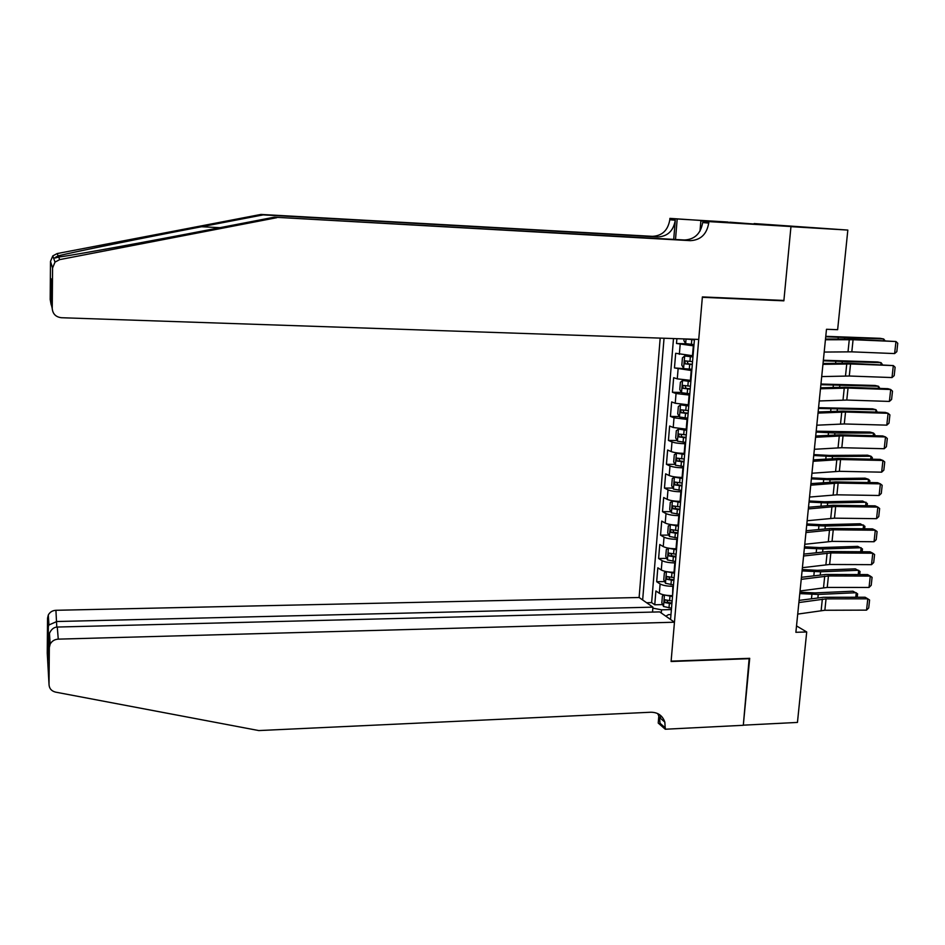 <?xml version="1.0" encoding="UTF-8"?>
<svg xmlns="http://www.w3.org/2000/svg" width="945" height="945" viewBox="0 0 945 945"><rect width="100%" height="100%" fill="white"/><g stroke="black" fill="none" stroke-linecap="round" stroke-linejoin="round"><path stroke-width="1.42" d="M660.189 338.109L639.115 597.5L55.92 610.293L56.783 627.078M754.134 223.563L847.83 230.072L790.953 226.658L783.866 300.829L702.348 297.309L671.115 661.146L749.704 658.322L743.313 725.169L797.45 722.429L806.711 631.969L796.529 625.921M676.903 338.676L676.502 343.484L686.483 343.815M693.051 355.792L675.687 353.288L674.458 367.936L691.894 369.271M690.949 380.41L677.281 378.862L673.655 377.681L672.438 392.246L681.428 392.447M688.858 404.885L675.238 403.243L671.635 401.92L670.43 416.402L679.266 416.556M686.779 429.219L673.218 427.483L669.627 426.03L668.434 440.429L677.128 440.535M684.723 453.411L684.156 453.399C678.451 453.246 674.128 452.631 671.198 451.58L667.631 450.009L666.438 464.326L675.014 464.373M682.668 477.449L682.101 477.449C676.419 477.319 672.108 476.67 669.19 475.536L665.646 473.835L664.465 488.069L672.911 488.081M680.624 501.358L680.057 501.358C674.387 501.24 670.099 500.578 667.205 499.35L663.673 497.531L662.504 511.682L670.832 511.658M678.593 525.136L678.037 525.136C672.379 525.03 668.103 524.333 665.221 523.034L661.713 521.085L660.543 535.154L668.753 535.094M676.585 548.761L676.018 548.773C670.383 548.691 666.119 547.958 663.248 546.576L659.764 544.509L658.606 558.507L666.709 558.389M674.576 572.257L674.021 572.268C668.387 572.209 664.146 571.453 661.287 569.989L657.826 567.803L656.669 581.718L664.666 581.565M847.83 230.072L837.636 329.699L826.485 329.285L795.879 632.299L806.711 631.969M670.548 619.471L694.457 339.279M664.04 338.239L642.659 599.969M673.383 586.29L672.816 586.302C667.205 586.254 662.965 585.475 660.118 583.975L656.669 581.718M672.58 595.622L672.816 586.302M675.38 562.877L674.813 562.889C669.178 562.818 664.937 562.074 662.067 560.645L658.606 558.507M677.388 539.323L676.821 539.335C671.174 539.241 666.91 538.532 664.04 537.173L660.543 535.154M679.408 515.639L678.841 515.639C673.183 515.533 668.906 514.848 666.012 513.584L662.504 511.682M681.439 491.813L680.872 491.813C675.202 491.683 670.903 491.034 667.997 489.841L664.465 488.069M683.483 467.858L682.916 467.846C677.222 467.704 672.923 467.078 669.993 465.968L666.438 464.326M685.538 443.748L684.971 443.737C679.266 443.571 674.943 442.981 672.001 441.953L668.434 440.429M687.606 419.509L674.021 417.796L670.43 416.402M689.696 395.116L676.053 393.51L672.438 392.246M691.787 370.582L674.458 367.936M693.89 345.905L676.502 343.484M673.501 338.558L651.637 602.626L654.755 604.788L662.646 604.599M672.025 595.633C666.414 595.586 662.185 594.807 659.338 593.271L655.901 590.956L654.755 604.788M665.835 616.175L668.481 614.64L670.962 614.581M671.387 609.572L661.535 609.82L661.264 612.986M651.637 602.626L646.628 602.745M652.841 608.155L661.535 609.82M781.019 300.321L783.866 300.829M825.422 339.751L853.075 339.704L895.954 341.523L850.346 339.066L825.505 339.031M824.182 352.06L851.811 351.847L894.631 353.572L895.954 341.523L897.75 343.248L896.829 351.67L894.631 353.572M684.026 338.924L683.885 340.637L685.704 343.649L694.008 344.594M883.492 340.472L883.658 338.971L825.729 336.798M884.91 340.531L883.658 338.971L880.126 338.322L825.776 336.326M686.814 339.019L694.41 339.893M694.433 339.621L687.145 339.172M260.95 214.432L263.159 214.893L201.592 226.729C142.317 238.069 74.182 251.89 58.141 255.859C54.066 258.02 53.664 258.564 56.913 257.512L58.661 257.123C75.21 254.855 147.81 241.636 209.967 229.6L274.251 217.196L684.487 239.995C694.669 239.439 700.729 233.639 702.678 222.559L708.726 223.079L708.856 221.614L790.965 226.528L783.901 300.451L702.383 296.919L698.733 339.42L61.366 317.721C55.79 317 52.755 313.941 52.235 308.542L52.577 267.99L50.498 261.411L52.79 255.894L57.172 253.567L260.95 214.432L652.44 236.345C662.197 235.837 667.985 230.308 669.804 219.76L669.91 218.378L790.965 226.528M274.251 217.196L690.382 240.656C700.647 240.113 706.765 234.242 708.726 223.079M673.714 239.392L675.285 220.22C673.442 230.863 667.619 236.439 657.791 236.947L263.159 214.893M50.817 302.246L51.254 280.7L51.054 304.266L50.191 299.435L50.498 261.411M58.661 257.123L59.712 259.615L276.72 217.704M727.993 222.571L729.729 222.677M699.997 231.076L700.859 220.953L758.303 224.355L729.776 222.181M700.859 220.953L708.856 221.614M669.91 218.378L677.187 218.98L675.51 239.487M728.04 222.04L677.187 218.98M59.712 259.615L55.023 262.096L52.577 267.99M51.054 304.266L51.715 306.239M51.254 280.7L51.739 282.26M51.018 278.692L51.751 281.693M652.522 612.076L652.936 607.151L56.83 621.515L48.939 624.964L48.301 614.982C49.908 612.076 52.447 610.505 55.92 610.293M652.936 607.151L639.115 597.5M749.668 658.677L671.092 661.5L674.458 622.212L58.259 639.139C54.562 639.387 51.857 641.064 50.156 644.171L49.329 647.561L49.022 684.546C49.27 688.562 51.479 691.09 55.649 692.142L258.812 730.568L650.845 712.235C657.885 712.282 662.551 715.566 664.831 722.098L665.28 729.233L743.302 725.287L749.172 658.346M49.329 647.561L48.727 637.662L48.538 659.764L47.545 618.172L47.25 653.054L49.022 684.546M665.28 729.233L658.228 723.067L658.972 714.278M674.458 622.212L659.704 611.899L57.279 627.043L58.259 639.139M660.472 718.318L660.709 715.554M47.545 618.172L48.301 614.982M657.673 713.569L659.492 717.479L660.047 723.279L665.386 727.945M48.727 637.662L49.471 633.339C51.254 629.299 53.865 627.197 57.279 627.043M47.911 648.908L48.656 646.817M48.089 627.267L48.939 624.964M822.941 364.345L850.547 363.955L893.32 365.585L847.83 363.211L823.036 363.482M821.713 376.582L849.283 376.015L892.009 377.563L893.32 365.585L895.116 367.262L894.194 375.637L892.009 377.563M820.473 388.797L848.031 388.052L890.698 389.505L887.863 388.69L845.338 387.226L820.579 387.793M819.244 400.963L846.779 400.054L889.399 401.424L890.698 389.505L892.493 391.147L891.584 399.463L889.399 401.424M818.016 413.095L845.539 412.02L888.099 413.296L885.276 412.386L842.857 411.099L818.134 411.961M816.799 425.203L844.287 423.951L886.8 425.144L888.099 413.296L889.895 414.879L888.985 423.159L886.8 425.144M815.582 437.263L843.046 435.846L885.512 436.944L882.713 435.952L840.389 434.842L815.712 435.999M814.366 449.288L841.818 447.706L884.213 448.721L885.512 436.944L887.308 438.492L886.398 446.713L884.213 448.721M692.945 356.95L684.676 355.97L692.98 356.643M880.905 364.486L881.094 362.691L823.296 360.813M882.406 364.546L881.094 362.691L877.586 361.959L823.355 360.246M684.617 356.017L682.444 357.836L681.817 365.183L683.589 368.172L684.676 355.97M692.555 361.628L685.03 360.872L685.066 363.825L692.295 364.593M692.331 364.262L688.326 363.908L687.31 361.994M690.878 381.189L682.597 380.492L680.388 382.276L679.774 389.576L681.569 392.695L689.803 393.793M682.597 380.492L690.854 381.544M878.33 388.36L878.555 386.281L820.886 384.686M879.819 388.407L878.555 386.281L875.058 385.465L820.957 384.036M690.452 386.198L682.94 385.395L682.999 388.324L690.204 389.139M690.24 388.773L686.247 388.407L685.231 386.529M688.799 405.594L680.542 404.873L678.345 406.563L677.73 413.827L679.526 417.005L687.724 418.174M680.542 404.873L688.763 405.996M875.767 412.103L876.027 409.728L818.488 408.429M877.255 412.138L876.027 409.728L872.542 408.831L818.571 407.685M688.373 410.626L680.872 409.776L680.943 412.693L688.114 413.556M688.161 413.13L684.18 412.752L683.152 410.921M686.731 429.857L678.498 429.113L676.313 430.719L675.71 437.937L677.482 441.185L685.657 442.414M678.498 429.113L686.684 430.306M873.215 435.704L873.499 433.058L834.907 433.034L816.102 432.042M874.704 435.739L874.846 434.499L873.499 433.058L870.038 432.078L816.197 431.204M686.294 434.913L678.805 434.015L678.9 436.909L686.046 437.818M686.094 437.346L682.125 436.956L681.097 435.172M813.149 461.29L840.577 459.53L882.937 460.463L880.149 459.388L837.931 458.443L813.291 459.884M811.944 473.244L839.349 471.319L881.65 472.169L882.937 460.463L884.733 461.963L883.835 470.137L881.65 472.169M684.664 453.978L676.466 453.21L674.293 454.734L673.691 461.916L675.462 465.212L683.601 466.511M676.466 453.21L684.629 454.474M870.688 459.175L870.995 456.246L832.486 456.482L813.739 455.514M872.164 459.211L872.341 457.64L870.995 456.246L867.557 455.195L829.143 455.419L813.834 454.592M684.239 459.057L676.762 458.101L676.856 460.995L683.991 461.94M684.038 461.42L680.081 461.018L679.053 459.282M810.739 485.175L838.12 483.084L880.374 483.852L877.61 482.682L835.498 481.915L810.893 483.639M809.546 497.058L836.904 494.814L879.098 495.487L880.374 483.852L882.169 485.293L881.283 493.432L879.098 495.487M677.069 477.178L674.447 477.166L672.285 478.607L671.682 485.754L673.442 489.097L681.558 490.467M677.435 477.213L682.621 477.957M674.447 477.166L682.573 478.513M868.16 482.517L868.514 479.304L830.076 479.8L811.377 478.855M869.648 482.541L869.849 480.662L868.514 479.304L865.088 478.17L826.745 478.654L811.483 477.839M682.184 483.06L674.718 482.056L674.836 484.927L681.947 485.931M681.995 485.364L678.049 484.939L677.022 483.249M808.341 508.918L835.675 506.508L877.834 507.099L875.082 505.858L833.065 505.244L808.507 507.252M807.148 520.742L834.459 518.167L876.558 518.675L877.834 507.099L879.63 508.505L878.744 516.596L876.558 518.675M674.092 500.992L670.288 502.35L669.698 509.449L671.446 512.851L679.526 514.293M675.852 501.169L680.589 501.795M672.438 500.992L680.542 502.397M865.655 505.717L866.033 502.244L827.678 502.988L809.038 502.055M867.144 505.74L867.38 503.543L862.631 501.027L824.371 501.76L809.144 500.968M680.152 506.922L672.698 505.87L672.828 508.729L679.904 509.768M679.963 509.154L676.041 508.717L675.014 507.075M805.955 532.531L833.254 529.791L875.294 530.228L872.566 528.893L830.655 528.456L806.144 530.736M804.774 544.285L832.037 541.379L874.042 541.733L875.294 530.228L877.09 531.574L876.216 539.63L874.042 541.733M671.387 524.664L668.304 525.952L667.713 533.004L669.45 536.465L677.506 537.965M674.387 524.995L678.569 525.503M670.442 524.676L678.51 526.141M863.175 528.798L863.576 525.054L825.304 526.046L806.711 525.136M864.64 528.81L864.911 526.294L860.186 523.766L822.008 524.735L806.829 523.955M678.132 530.641L670.69 529.554L670.832 532.401L677.884 533.476M677.943 532.815L674.033 532.366L673.005 530.759M803.593 556.003L830.832 552.943L872.778 553.215L870.073 551.809L828.257 551.526L803.782 554.089M802.411 567.685L829.639 564.472L871.526 564.661L872.778 553.215L874.574 554.526L873.7 562.523L871.526 564.661M668.847 548.218L666.331 549.423L665.741 556.428L667.465 559.936L675.498 561.519M673.064 548.691L676.561 549.069M668.458 548.218L676.502 549.754M860.694 551.738L861.131 547.734L822.93 548.974L804.384 548.088M862.159 551.75L862.466 548.927L857.753 546.364L819.658 547.592L804.514 546.824M676.112 554.231L668.694 553.085L668.847 555.92L675.876 557.054M675.935 556.345L672.037 555.884L671.009 554.313M801.23 579.344L828.434 575.966L870.286 576.072L867.581 574.584L825.871 574.465L801.443 577.3M800.061 590.956L827.241 587.436L869.034 587.459L870.286 576.072L872.081 577.348L871.207 585.298L869.034 587.459M666.473 571.63L664.37 572.753L663.78 579.722L665.504 583.289L673.501 584.92M672.001 572.245L674.553 572.493M666.508 571.642L674.494 573.237M858.225 574.56L858.698 570.284L820.579 571.772L802.081 570.91M859.702 574.56L860.033 571.43L855.343 568.843L817.319 570.319L802.222 569.563M674.116 577.678L666.697 576.497L666.863 579.32L673.88 580.49M673.939 579.734L670.052 579.261L669.036 577.726M798.891 602.544L826.048 598.87L867.793 598.811L865.112 597.24L823.508 597.287L799.104 600.382M797.722 614.096L824.855 610.269L866.553 610.127L867.793 598.811L869.589 600.028L868.715 607.942L866.553 610.127M664.394 594.972L662.421 595.952L661.831 602.886L663.544 606.501L671.505 608.202M664.748 595.043L672.497 596.578M855.78 597.252L856.276 592.716L818.24 594.44L799.789 593.602M857.245 597.252L857.611 593.814L852.933 591.204L815.003 592.905L799.931 592.172M671.021 595.633L672.568 595.799M672.119 600.996L664.725 599.768L664.902 602.579L671.883 603.784M671.954 602.993L668.08 602.497L667.064 601.008M674.021 572.268L674.813 562.889M676.018 548.773L676.821 539.335M678.037 525.136L678.841 515.639M680.057 501.358L680.872 491.813M682.101 477.449L682.916 467.846M684.156 453.399L684.971 443.737M686.212 429.207L687.039 419.497M688.291 404.873L689.118 395.104M690.382 380.398L691.22 370.57M692.472 355.781L693.323 345.894M679.337 354.34L680.164 344.488M659.338 593.271L660.118 583.975M661.287 569.989L662.067 560.645M663.248 546.576L664.04 537.173M665.221 523.034L666.012 513.584M667.205 499.35L667.997 489.841M669.19 475.536L669.993 465.968M671.198 451.58L672.001 441.953M673.218 427.483L674.021 417.796M675.238 403.243L676.053 393.51M677.281 378.862L678.097 369.07M849.283 339.621L848.019 351.776M853.075 339.704L851.811 351.847M686.046 338.995L685.657 343.578M691.787 339.692L691.386 344.393M844.617 338.936L844.735 337.885M838.097 338.971L838.25 337.578M201.592 226.729L219.854 227.686M684.487 239.995L690.382 240.656M657.791 236.947L652.44 236.345M51.751 281.374L51.538 305.471L52.235 308.542M57.172 253.567L58.141 255.859M675.285 220.22L669.804 219.76M846.755 363.896L845.503 375.98M850.547 363.955L849.283 376.015M844.251 388.029L843.011 400.042M848.031 388.052L846.779 400.054M841.759 412.02L840.518 423.962M845.539 412.02L844.287 423.951M839.29 435.881L838.05 447.753M843.046 435.846L841.818 447.706M689.696 364.38L689.295 369.058M690.346 356.749L689.944 361.427M842.125 363.14L842.255 361.876M835.616 363.258L835.782 361.592M688.326 363.908L685.066 363.825M682.55 380.54L681.522 392.624M687.606 388.927L687.204 393.581M688.255 381.343L687.854 385.997M839.644 387.202L839.786 385.737M833.136 387.403L833.336 385.465M686.247 388.407L682.999 388.324M680.495 404.921L679.479 416.934M685.527 413.331L685.137 417.962M686.176 405.783L685.775 410.413M837.164 411.122L837.341 409.445M830.679 411.406L830.903 409.209M684.18 412.752L680.943 412.693M678.451 429.148L677.435 441.102M683.471 437.594L683.081 442.189M684.109 430.093L683.719 434.688M834.718 434.901L834.907 433.034M828.233 435.279L828.481 432.81M682.125 436.956L678.9 436.909M836.821 459.601L835.593 471.401M840.577 459.53L839.349 471.319M676.419 453.246L675.415 465.129M681.416 461.715L681.026 466.287M682.054 454.25L681.664 458.833M832.273 458.549L832.486 456.482M825.8 458.998L826.084 456.281M680.081 461.018L676.856 460.995M834.376 483.178L833.159 494.92M838.12 483.084L836.904 494.814M674.399 477.201L673.395 489.014M679.372 485.695L678.994 490.231M680.01 478.276L679.62 482.824M829.84 482.056L830.076 479.8M823.378 482.6L823.686 479.623M678.049 484.939L674.836 484.927M831.943 506.626L830.726 518.309M835.675 506.508L834.459 518.167M672.391 501.027L671.399 512.757M677.352 509.532L676.963 514.045M677.978 502.161L677.589 506.685M827.43 505.433L827.678 502.988M820.981 506.059L821.311 502.834M676.041 508.717L672.828 508.729M829.521 529.944L828.316 541.556M833.254 529.791L832.037 541.379M670.383 524.699L669.403 536.37M675.332 533.24L674.954 537.729M675.958 525.904L675.58 530.405M825.032 528.68L825.304 526.046M818.583 529.389L818.937 525.904M674.033 532.366L670.832 532.401M827.111 553.132L825.906 564.673M830.832 552.943L829.639 564.472M668.399 548.254L667.43 559.853M673.336 556.806L672.958 561.259M673.95 549.506L673.572 553.983M822.646 551.797L822.93 548.974M816.208 552.577L816.586 548.856M672.037 555.884L668.847 555.92M824.713 576.178L823.52 587.66M828.434 575.966L827.241 587.436M666.426 571.654L665.457 583.195M671.34 580.23L670.962 584.671M671.954 572.977L671.576 577.43M820.272 574.784L820.579 571.772M813.846 575.647L814.247 571.666M670.052 579.261L666.863 579.32M822.339 599.106L821.146 610.517M826.048 598.87L824.855 610.269M664.465 594.984L663.496 606.406M669.355 603.524L668.989 607.942M669.97 596.319L669.592 600.736M817.909 597.642L818.24 594.44M811.495 598.575L811.932 594.358M668.08 602.497L664.902 602.579M52.79 255.894L55.023 262.096M659.492 717.479L664.831 722.098M50.156 644.171L49.471 633.339M48.349 626.051L48.16 647.727"/></g></svg>
